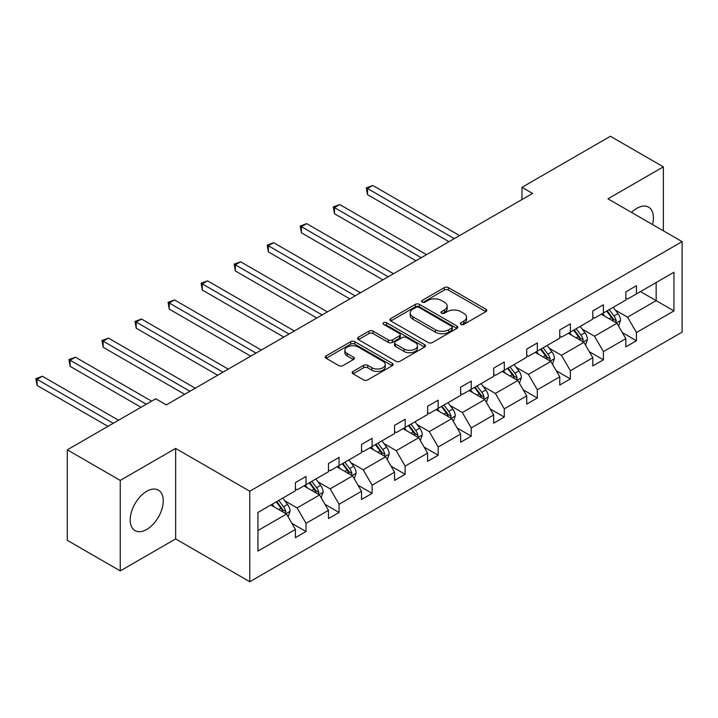 <?xml version="1.0" encoding="UTF-8"?>
<svg xmlns="http://www.w3.org/2000/svg" width="718" height="718" viewBox="0 0 718 718"><rect width="100%" height="100%" fill="white"/><g stroke="black" fill="none" stroke-linecap="round" stroke-linejoin="round"><path stroke-width="1.08" d="M460.911 324.392A2.055 1.185 0 0 0 463.828 324.392L485.915 311.639A2.944 1.696 0 0 0 486.777 310.436A2.944 1.696 0 0 0 485.915 309.243L448.49 287.631A2.944 1.696 0 0 0 444.334 287.631L422.238 300.384A2.055 1.185 0 0 0 421.637 301.228A2.055 1.185 0 0 0 422.238 302.072A2.055 1.185 0 0 0 425.155 302.072L428.009 300.42A9.406 5.43 0 0 1 441.319 300.42L444.433 302.215A9.406 5.43 0 0 1 447.188 306.056A9.406 5.43 0 0 1 444.433 309.898L441.579 311.549A2.055 1.185 0 0 0 440.978 312.393A2.055 1.185 0 0 0 441.579 313.227A2.055 1.185 0 0 0 444.487 313.227L447.35 311.585A9.406 5.43 0 0 1 460.651 311.585L463.774 313.38A9.406 5.43 0 0 1 466.529 317.221A9.406 5.43 0 0 1 463.774 321.063L460.911 322.714A2.055 1.185 0 0 0 460.31 323.558A2.055 1.185 0 0 0 460.911 324.392L460.911 322.714M146.723 529.444A23.362 13.489 120 0 0 161.99 508.856A23.362 13.489 120 0 0 158.409 490.134A23.362 13.489 120 0 0 146.723 491.291A23.362 13.489 120 0 0 131.457 511.88A23.362 13.489 120 0 0 135.038 530.602A23.362 13.489 120 0 0 146.723 529.444M652.509 224.546A23.362 13.489 120 0 0 648.56 207.143A23.362 13.489 120 0 0 636.875 208.301A23.362 13.489 120 0 0 631.517 212.429M353.059 371.421A2.944 1.696 0 0 0 352.197 372.624A2.944 1.696 0 0 0 353.059 373.818L363.559 379.885A2.944 1.696 0 0 0 367.715 379.885L392.252 365.722A2.944 1.696 0 0 0 393.114 364.52A2.944 1.696 0 0 0 392.252 363.317L354.827 341.714A2.944 1.696 0 0 0 350.662 341.714L326.134 355.877A2.944 1.696 0 0 0 325.272 357.079A2.944 1.696 0 0 0 326.134 358.273L338.815 365.597A2.944 1.696 0 0 0 342.971 365.597L353.471 359.538A2.944 1.696 0 0 0 354.333 358.336A2.944 1.696 0 0 0 353.471 357.133L347.18 353.507A7.862 4.541 0 0 1 344.882 350.294A7.862 4.541 0 0 1 349.738 346.094A7.862 4.541 0 0 1 358.309 347.081L382.945 361.307A7.862 4.541 0 0 1 385.252 364.52A7.862 4.541 0 0 1 380.396 368.711A7.862 4.541 0 0 1 371.825 367.733L367.715 365.354A2.944 1.696 0 0 0 363.559 365.354L353.059 371.421L353.059 373.818M175.641 448.427L120.247 480.405L67.295 449.836L67.295 540.331L120.247 570.909L175.641 538.922L249.774 581.724L249.774 491.229L175.641 448.427L175.641 538.922M663.351 230.801L663.351 166.845L607.966 198.823L682.1 241.625L249.774 491.229M663.351 166.845L610.399 136.276L521.968 187.326L521.968 199.559M67.295 449.836L155.725 398.777L166.316 404.889L532.559 193.447L521.968 187.326M428.215 342.549A2.944 1.696 0 0 0 432.38 342.549L456.908 328.386A2.944 1.696 0 0 0 457.77 327.184A2.944 1.696 0 0 0 456.908 325.99L419.483 304.378A2.944 1.696 0 0 0 415.327 304.378L390.789 318.541A2.944 1.696 0 0 0 389.937 319.743A2.944 1.696 0 0 0 390.789 320.946L428.215 342.549M384.444 324.841A2.055 1.185 0 0 1 386.535 325.128L424.544 347.072L400.043 361.217A2.944 1.696 0 0 1 395.887 361.217L358.461 339.614L358.461 337.209A2.944 1.696 0 0 0 357.6 338.411A2.944 1.696 0 0 0 358.461 339.614M358.461 337.209L368.962 331.151A2.944 1.696 0 0 1 373.118 331.151L388.294 339.91A2.944 1.696 0 0 0 392.459 339.91L399.423 335.889A2.944 1.696 0 0 0 400.285 334.687A2.944 1.696 0 0 0 399.423 333.484L383.618 324.365A2.055 1.185 0 0 1 383.017 323.522A2.055 1.185 0 0 1 384.292 322.427A2.055 1.185 0 0 1 386.535 322.687L424.58 344.649A2.944 1.696 0 0 1 425.442 345.852A2.944 1.696 0 0 1 424.58 347.054L424.58 344.649M120.247 480.405L120.247 570.909M257.933 512.446L295.421 490.798L295.421 482.604L306.012 476.492L306.012 484.686L328.467 471.726L328.467 463.532L339.058 457.411L339.058 465.605L361.513 452.645L361.513 444.451L372.103 438.339L372.103 446.533L394.55 433.564L394.55 425.37L405.149 419.258L405.149 427.452L427.596 414.492L427.596 406.298L438.186 400.186L438.186 408.371L460.642 395.412L460.642 387.217L471.232 381.105L471.232 389.3L493.688 376.331L493.688 368.137L504.278 362.025L504.278 370.219L526.734 357.259L526.734 349.065L537.324 342.953L537.324 351.138L559.771 338.178L559.771 329.984L570.361 323.872L570.361 332.066L592.817 319.097L592.817 310.912L603.407 304.791L603.407 312.985L625.863 300.025L625.863 291.831L636.453 285.719L636.453 293.913L673.942 272.266L673.942 310.912L636.453 332.551L636.453 340.745L625.863 346.866L625.863 338.672L603.407 351.632L603.407 359.826L592.817 365.938L592.817 357.743L570.361 370.712L570.361 378.907L559.771 385.019L559.771 376.824L537.324 389.784L537.324 397.978L526.734 404.099L526.734 395.905L504.278 408.865L504.278 417.059L493.688 423.171L493.688 414.977L471.232 427.946L471.232 436.14L460.642 442.252L460.642 434.058L438.186 447.018L438.186 455.212L427.596 461.333L427.596 453.139L405.149 466.099L405.149 474.293L394.55 480.405L394.55 472.211L372.103 485.18L372.103 493.374L361.513 499.486L361.513 491.291L339.058 504.251L339.058 512.446L328.467 518.567L328.467 510.372L306.012 523.332L306.012 531.526L295.421 537.638L295.421 529.444L257.933 551.092L257.933 512.446M249.774 581.724L682.1 332.129L682.1 241.625M303.894 485.906L319.573 494.962L297.117 507.922L284.858 500.841M297.117 507.922L306.012 523.332M319.573 494.962L328.467 510.372M295.421 488.841L297.117 489.82L306.012 484.686M336.939 466.835L352.61 475.881L330.163 488.841L317.903 481.769M330.163 488.841L339.058 504.251M352.61 475.881L361.513 491.291M328.467 469.769L330.163 470.748L339.058 465.605M369.985 447.754L385.656 456.801L363.2 469.769L350.94 462.688M363.2 469.769L372.103 485.18M385.656 456.801L394.55 472.211M361.513 450.689L363.2 451.667L372.103 446.533M403.022 428.673L418.702 437.729L396.246 450.689L383.986 443.607M396.246 450.689L405.149 466.099M418.702 437.729L427.596 453.139M394.55 431.608L396.246 432.586L405.149 427.452M436.068 409.601L451.748 418.648L429.292 431.608L417.032 424.535M429.292 431.608L438.186 447.018M451.748 418.648L460.642 434.058M427.596 412.536L429.292 413.514L438.186 408.371M469.114 390.52L484.794 399.567L462.338 412.536L450.078 405.455M462.338 412.536L471.232 427.946M484.794 399.567L493.688 414.977M460.642 393.455L462.338 394.433L471.232 389.3M502.16 371.439L517.831 380.495L495.384 393.455L483.124 386.374M495.384 393.455L504.278 408.865M517.831 380.495L526.734 395.905M493.688 374.374L495.384 375.352L504.278 370.219M535.206 352.367L550.877 361.414L528.421 374.374L516.161 367.302M528.421 374.374L537.324 389.784M550.877 361.414L559.771 376.824M526.734 355.302L528.421 356.281L537.324 351.138M568.243 333.287L583.922 342.333L561.467 355.302L549.207 348.221M561.467 355.302L570.361 370.712M583.922 342.333L592.817 357.743M559.771 336.221L561.467 337.2L570.361 332.066M601.289 314.206L616.968 323.262L594.513 336.221L582.253 329.14M594.513 336.221L603.407 351.632M616.968 323.262L625.863 338.672M592.817 317.141L594.513 318.119L603.407 312.985M640.474 291.589L656.153 300.636L627.559 317.15L615.299 310.068M627.559 317.15L636.453 332.551M673.942 310.912L656.153 300.636L656.153 282.533L673.942 272.266M625.863 298.069L627.559 299.047L636.453 293.913M257.933 530.548L286.527 514.034L270.848 504.987M286.527 514.034L295.421 529.444M622.362 332.613L636.453 340.745M589.325 351.694L603.407 359.826M556.279 370.775L570.361 378.907M523.234 389.847L537.324 397.978M490.188 408.928L504.278 417.059M457.151 428.009L471.232 436.14M424.105 447.081L438.186 455.212M391.059 466.161L405.149 474.293M358.013 485.233L372.103 493.374M324.967 504.314L339.058 512.446M291.93 523.395L306.012 531.526M461.737 324.689L463.774 323.513A9.406 5.43 0 0 0 466.529 319.672L466.529 317.221M447.188 306.056L447.188 308.507A9.406 5.43 0 0 1 444.433 312.348L442.396 313.524M485.88 311.666L448.49 290.081A2.944 1.696 0 0 0 444.334 290.081L423.064 302.359M456.872 328.413L419.483 306.828A2.944 1.696 0 0 0 415.327 306.828L390.834 320.964M451.712 328.027A2.055 1.185 0 0 0 452.313 327.184A2.055 1.185 0 0 0 451.712 326.349L418.863 307.376A2.055 1.185 0 0 0 415.955 307.376L412.94 309.117A9.406 5.43 0 0 0 410.184 312.958A9.406 5.43 0 0 0 412.94 316.8L435.395 329.768A9.406 5.43 0 0 0 448.696 329.768L451.712 328.027L451.712 330.468A2.055 1.185 0 0 0 452.313 329.634L452.313 327.184M410.184 312.958L410.184 315.408A9.406 5.43 0 0 0 412.94 319.25L412.94 316.8M451.712 330.468L448.696 332.21A9.406 5.43 0 0 1 435.395 332.21L412.94 319.25M358.506 339.632L368.962 333.592L368.962 331.151M400.285 334.687L400.285 337.137A2.944 1.696 0 0 1 399.423 338.331L392.459 342.36A2.944 1.696 0 0 1 388.294 342.36L373.118 333.592A2.944 1.696 0 0 0 368.962 333.592M404.046 349.002A7.862 4.541 0 0 0 412.617 349.989A7.862 4.541 0 0 0 417.472 345.789A7.862 4.541 0 0 0 415.175 342.585L406.496 337.568A2.944 1.696 0 0 0 402.331 337.568L395.367 341.589A2.944 1.696 0 0 0 394.505 342.791A2.944 1.696 0 0 0 395.367 343.994L404.046 349.002L404.046 351.452A7.862 4.541 0 0 0 412.617 352.43A7.862 4.541 0 0 0 417.472 348.239L417.472 345.789M394.505 342.791L394.505 345.241A2.944 1.696 0 0 0 395.367 346.435L395.367 343.994M404.046 351.452L395.367 346.435M385.252 364.52L385.252 366.961A7.862 4.541 0 0 1 380.396 371.161A7.862 4.541 0 0 1 371.825 370.174L367.715 367.804A2.944 1.696 0 0 0 363.559 367.804L353.094 373.845M344.882 350.294L344.882 352.735A7.862 4.541 0 0 0 347.18 355.949L347.18 353.507M353.435 359.556L347.18 355.949M392.207 365.74L354.827 344.155A2.944 1.696 0 0 0 350.662 344.155L326.169 358.3L326.134 355.877M618.575 326.044L620.523 320.425A7.934 4.586 -120 0 0 617.992 313.658L613.235 307.313M604.709 316.18L602.644 313.425M459.583 235.576L372.804 185.468L367.508 188.529L367.508 194.641L448.992 241.688M615.793 322.579L616.241 320.758A7.934 4.586 -120 0 0 613.962 315.983L609.205 309.637M607.222 310.786L612.454 317.769A4.048 2.333 60 0 1 613.19 318.998L616.241 320.758M606.665 311.109L611.422 317.455A7.934 4.586 60 0 1 613.405 321.206M367.508 194.641L366.342 187.856L454.288 238.636M366.342 187.856L372.804 185.468M585.529 345.125L587.477 339.497A7.934 4.586 -120 0 0 584.946 332.739L580.189 326.394M571.663 335.261L569.598 332.506M426.537 254.657L339.758 204.549L334.462 207.61L334.462 213.722L415.946 260.769M582.747 341.66L583.195 339.838A7.934 4.586 -120 0 0 580.925 335.064L576.168 328.718M574.176 329.867L579.408 336.85A4.048 2.333 60 0 1 580.144 338.079L583.195 339.838M573.628 330.181L578.376 336.536A7.934 4.586 60 0 1 580.359 340.278M334.462 213.722L333.296 206.937L421.242 257.708M333.296 206.937L339.758 204.549M552.483 364.205L554.431 358.578A7.934 4.586 -120 0 0 551.9 351.82L547.143 345.466M538.617 354.333L536.552 351.587M393.491 273.729L306.712 223.63L301.416 226.682L301.416 232.803L382.9 279.849M549.71 360.741L550.15 358.919A7.934 4.586 -120 0 0 547.879 354.145L543.122 347.79M541.13 348.939L546.371 355.931A4.048 2.333 60 0 1 547.098 357.16L550.15 358.919M540.582 349.262L545.339 355.607A7.934 4.586 60 0 1 547.313 359.359M301.416 232.803L300.25 226.008L388.196 276.789M300.25 226.008L306.712 223.63M519.446 383.277L521.394 377.659A7.934 4.586 -120 0 0 518.854 370.892L514.106 364.547M505.571 373.414L503.515 370.659M360.454 292.809L273.666 242.702L268.37 245.762L268.37 251.874L349.863 298.921M516.664 379.813L517.104 377.991A7.934 4.586 -120 0 0 514.833 373.216L510.076 366.871M508.093 368.02L513.325 375.002A4.048 2.333 60 0 1 514.061 376.232L517.104 377.991M507.536 368.343L512.293 374.688A7.934 4.586 60 0 1 514.267 378.44M268.37 251.874L267.204 245.089L355.159 295.87M267.204 245.089L273.666 242.702M486.4 402.358L488.348 396.731A7.934 4.586 -120 0 0 485.817 389.973L481.06 383.627M472.525 392.495L470.47 389.739M327.408 311.89L240.629 261.783L235.324 264.843L235.324 270.955L316.817 318.002M483.618 398.894L484.058 397.072A7.934 4.586 -120 0 0 481.787 392.297L477.03 385.952M475.047 387.101L480.279 394.083A4.048 2.333 60 0 1 481.015 395.313L484.058 397.072M474.49 387.415L479.247 393.769A7.934 4.586 60 0 1 481.222 397.512M235.324 270.955L234.167 264.17L322.113 314.942M234.167 264.17L240.629 261.783M453.354 421.439L455.302 415.812A7.934 4.586 -120 0 0 452.771 409.054L448.014 402.699M439.488 411.567L437.424 408.82M294.362 330.962L207.583 280.864L202.288 283.915L202.288 290.036L283.772 337.083M450.572 417.975L451.021 416.153A7.934 4.586 -120 0 0 448.741 411.378L443.993 405.024M442.001 406.173L447.233 413.164A4.048 2.333 60 0 1 447.969 414.394L451.021 416.153M441.444 406.496L446.201 412.841A7.934 4.586 60 0 1 448.185 416.593M202.288 290.036L201.121 283.242L289.067 334.023M201.121 283.242L207.583 280.864M420.308 440.511L422.256 434.893A7.934 4.586 -120 0 0 419.725 428.125L414.968 421.78M406.442 430.647L404.378 427.892M261.316 350.043L174.537 299.936L169.242 302.996L169.242 309.108L250.726 356.155M417.526 437.047L417.975 435.225A7.934 4.586 -120 0 0 415.704 430.45L410.947 424.105M408.955 425.253L414.187 432.236A4.048 2.333 60 0 1 414.923 433.466L417.975 435.225M408.407 425.568L413.155 431.922A7.934 4.586 60 0 1 415.139 435.664M169.242 309.108L168.075 302.323L256.021 353.103M168.075 302.323L174.537 299.936M387.271 459.592L389.219 453.964A7.934 4.586 -120 0 0 386.679 447.206L381.922 440.861M373.396 449.728L371.332 446.973M228.27 369.124L141.491 319.016L136.196 322.077L136.196 328.189L217.68 375.236M384.489 456.127L384.929 454.306A7.934 4.586 -120 0 0 382.658 449.531L377.901 443.185M375.909 444.334L381.15 451.317A4.048 2.333 60 0 1 381.877 452.546L384.929 454.306M375.361 444.648L380.118 450.994A7.934 4.586 60 0 1 382.093 454.745M136.196 328.189L135.029 321.404L222.975 372.175M135.029 321.404L141.491 319.016M354.225 478.673L356.173 473.045A7.934 4.586 -120 0 0 353.642 466.287L348.885 459.933M340.35 468.8L338.295 466.054M195.233 388.196L108.445 338.097L103.15 341.149L103.15 347.27L184.643 394.308M351.443 475.208L351.883 473.386A7.934 4.586 -120 0 0 349.612 468.612L344.855 462.257M342.872 463.406L348.104 470.398A4.048 2.333 60 0 1 348.84 471.627L351.883 473.386M342.315 463.729L347.072 470.075A7.934 4.586 60 0 1 349.047 473.826M103.15 347.27L101.992 340.476L189.938 391.256M101.992 340.476L108.445 338.097M321.179 497.745L323.127 492.126A7.934 4.586 -120 0 0 320.596 485.359L315.839 479.014M307.313 487.881L305.249 485.126M151.597 401.165L75.408 357.169L70.113 360.23L70.113 366.342L141.006 407.277M318.397 494.28L318.846 492.458A7.934 4.586 -120 0 0 316.566 487.684L311.809 481.338M309.826 482.487L315.058 489.47A4.048 2.333 60 0 1 315.794 490.699L318.846 492.458M309.27 482.801L314.026 489.155A7.934 4.586 60 0 1 316.01 492.898M70.113 366.342L68.946 359.556L146.301 404.216M68.946 359.556L75.408 357.169M288.133 516.825L290.081 511.198A7.934 4.586 -120 0 0 287.55 504.44L282.793 498.095M274.267 506.962L272.203 504.207M118.551 420.236L42.362 376.25L37.067 379.31L37.067 385.422L107.96 426.357M285.351 513.361L285.8 511.539A7.934 4.586 -120 0 0 283.529 506.764L278.772 500.419M276.78 501.568L282.012 508.55A4.048 2.333 60 0 1 282.748 509.78L285.8 511.539M276.224 501.882L280.98 508.227A7.934 4.586 60 0 1 282.964 511.979M37.067 385.422L35.9 378.637L113.256 423.297M35.9 378.637L42.362 376.25M463.774 323.513L463.774 321.063M441.579 313.227L441.579 311.549M444.433 312.348L444.433 309.898M422.238 302.072L422.238 300.384M444.334 290.081L444.334 287.631M448.49 290.081L448.49 287.631M485.915 311.639L485.915 309.243M390.789 320.946L390.789 318.541M415.327 306.828L415.327 304.378M419.483 306.828L419.483 304.378M456.908 328.386L456.908 325.99M435.395 332.21L435.395 329.768M448.696 332.21L448.696 329.768M373.118 333.592L373.118 331.151M388.294 342.36L388.294 339.91M392.459 342.36L392.459 339.91M399.423 338.331L399.423 335.889M386.535 325.128L386.535 322.687M363.559 367.804L363.559 365.354M367.715 367.804L367.715 365.354M371.825 370.174L371.825 367.733M353.471 359.538L353.471 357.133M350.662 344.155L350.662 341.714M354.827 344.155L354.827 341.714M392.252 365.722L392.252 363.317M616.394 322.929L620.469 320.578M613.962 315.983L617.992 313.658M609.169 318.756L611.422 317.455M583.348 342.01L587.423 339.65M580.925 335.064L584.946 332.739M576.123 337.837L578.376 336.536M550.302 361.082L554.386 358.731M547.879 354.145L551.9 351.82M543.077 356.909L545.339 355.607M517.265 380.163L521.34 377.812M514.833 373.216L518.854 370.892M510.031 375.99L512.293 374.688M484.219 399.244L488.294 396.883M481.787 392.297L485.817 389.973M476.994 395.071L479.247 393.769M451.173 418.316L455.248 415.964M448.741 411.378L452.771 409.054M443.948 414.142L446.201 412.841M418.127 437.397L422.211 435.045M415.704 430.45L419.725 428.125M410.902 433.223L413.155 431.922M385.081 456.477L389.165 454.117M382.658 449.531L386.679 447.206M377.856 452.304L380.118 450.994M352.044 475.549L356.119 473.198M349.612 468.612L353.642 466.287M344.811 471.376L347.072 470.075M318.998 494.63L323.073 492.279M316.566 487.684L320.596 485.359M311.774 490.457L314.026 489.155M285.952 513.711L290.027 511.351M283.529 506.764L287.55 504.44M278.728 509.538L280.98 508.227"/></g></svg>
